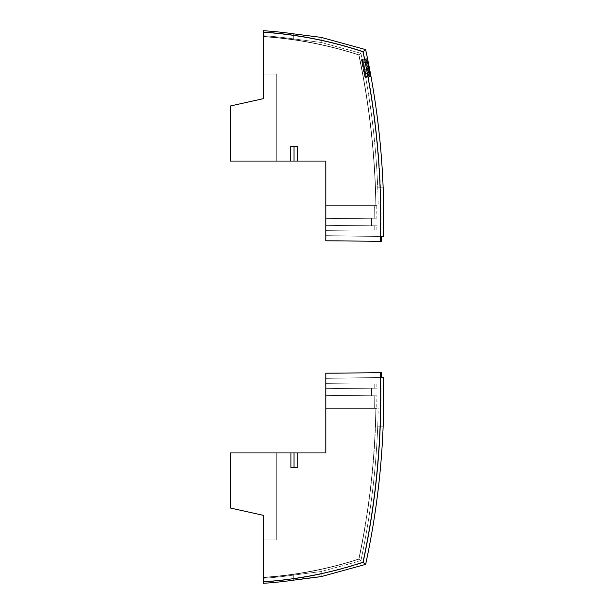 <?xml version="1.0" encoding="UTF-8"?>
<svg xmlns="http://www.w3.org/2000/svg" width="614" height="614" viewBox="0 0 614 614"><rect width="100%" height="100%" fill="white"/><g stroke="black" fill="none" stroke-linecap="round" stroke-linejoin="round"><path stroke-width="0.46" stroke-dasharray="3.07 2.3" d="M320.861 576.661L365.637 564.389L363.288 562.478A794.37 794.37 0 0 0 381.041 395.485A794.37 794.37 0 0 1 363.288 562.478L365.637 564.389L363.288 562.478A398.977 398.977 0 0 1 263.429 582.103L263.429 583.3A400.174 400.174 0 0 0 293.323 580.192A400.174 400.174 0 0 1 263.429 583.3A400.174 400.174 0 0 0 293.323 580.192L293.323 575.134A395.17 395.17 0 0 1 263.429 578.281L263.429 577.29L263.429 578.281A395.17 395.17 0 0 0 293.323 575.134A395.17 395.17 0 0 1 263.429 578.281A395.17 395.17 0 0 0 293.323 575.134A395.17 395.17 0 0 1 263.429 578.281L263.429 577.29C295.971 575.126 327.753 569.04 358.791 559.016C327.753 569.04 295.971 575.126 263.429 577.29L263.429 539.975L263.429 577.29L263.429 539.975L276.684 539.975L276.684 452.932L325.857 452.932L276.684 452.932L276.684 539.975L263.429 539.975L276.684 539.975L276.684 452.932L325.857 452.932L276.684 452.932L276.684 539.975L263.429 539.975L263.429 577.29C295.971 575.126 327.753 569.04 358.791 559.016C369.306 509.351 374.993 459.142 375.829 408.379L325.857 408.379L376.758 408.379L325.857 408.379L325.857 452.932L325.857 408.379L375.829 408.379L325.857 408.379L374.647 408.379L374.747 395.792L325.857 395.362L325.857 408.379L375.829 408.379C374.962 459.134 369.283 509.351 358.791 559.016L358.952 559.154A789.435 789.435 0 0 0 376.006 408.379L375.829 408.379C374.993 459.142 369.306 509.351 358.791 559.016C369.306 509.351 374.993 459.142 375.829 408.379L325.857 408.379L376.758 408.379L325.857 408.379L325.857 452.932L325.857 378.377L325.857 408.379L325.857 395.362L325.857 408.379L325.857 395.362L374.747 395.792L374.647 408.379L374.747 395.792L376.866 395.807L325.857 395.362L374.747 395.792L374.647 408.379L325.857 408.379L325.857 452.932L325.857 373.205L325.857 395.362L376.866 395.807L325.857 395.362L371.585 395.761L371.585 388.232L325.857 388.631L325.857 395.362L371.585 395.761L325.857 395.362L371.585 395.761L371.585 388.232L371.585 395.761L371.585 388.232L325.857 388.631L325.857 378.377L383.543 377.364L325.857 378.377L372.023 377.572L325.857 378.377L325.857 395.362L325.857 388.631L371.585 388.232L371.585 395.761L371.585 388.232L325.857 388.631L376.858 388.186L325.857 388.631L325.857 383.643L374.747 384.072L374.747 388.202L374.747 384.072C377.564 384.088 377.564 384.088 374.747 384.072C377.564 384.088 377.564 384.088 374.747 384.072L325.857 383.643L374.747 384.072L374.747 388.202L376.858 388.186L325.857 388.631L374.747 388.202L374.747 384.072C377.564 384.088 377.564 384.088 374.747 384.072C377.564 384.088 377.564 384.088 374.747 384.072L325.857 383.643L372.023 384.042L325.857 383.643L372.023 384.042L372.023 377.572L372.023 384.042L372.023 377.572L325.857 378.377L383.543 377.364L381.494 377.41L381.371 372.713L380.365 372.729A794.025 794.025 0 0 1 362.989 562.232A398.647 398.647 0 0 1 263.429 581.773L263.429 577.574A394.464 394.464 0 0 0 358.952 559.154A394.464 394.464 0 0 1 263.429 577.574L263.429 578.281A395.17 395.17 0 0 0 293.323 575.134L321.168 571.527L360.886 560.72L358.791 559.016C327.753 569.04 295.971 575.126 263.429 577.29L263.429 583.3A400.174 400.174 0 0 0 293.323 580.192L308.581 578.142M381.409 373.995L381.371 372.713L380.711 372.729A794.37 794.37 0 0 1 381.041 395.485A794.37 794.37 0 0 0 380.711 372.729L325.857 373.205L325.857 378.377L372.023 377.572L372.023 384.042L325.857 383.643L325.857 373.205L381.371 372.713L381.471 376.489M297.176 467.584L294.037 467.584L294.037 452.932L230.457 452.932L230.457 508.031L263.429 515.361L230.457 508.031L230.457 452.932L325.857 452.932L297.291 452.932L297.291 467.584L290.775 467.584L297.291 467.584M301.727 579.033L293.323 580.192L293.323 575.134L293.323 580.192L293.323 575.134L293.323 580.192L293.323 575.134L321.168 571.527L293.323 575.134L321.168 571.527L293.323 575.134L321.168 571.527L360.886 560.72L358.791 559.016L360.886 560.728C370.342 516.374 375.96 471.537 377.725 426.216L377.917 420.943L377.725 426.216L377.917 420.943L377.725 426.216L383.151 426.216L383.336 420.943L383.289 422.125L383.336 420.943L377.917 420.943L377.81 423.576L377.917 420.943L383.336 420.943L377.917 420.943L378.216 408.379M312.426 577.667L321.168 576.63L365.637 564.389L362.989 562.232M381.44 375.131L381.386 373.389M381.417 374.256L381.371 372.713L325.857 373.205L325.857 378.377L325.857 373.205L380.365 372.729M290.775 452.932L290.775 467.584M297.291 452.932L294.037 452.932M293.392 580.184L312.073 577.705M263.429 578.281L263.429 581.773M363.288 562.478A398.977 398.977 0 0 1 263.429 582.103L263.429 583.3A400.174 400.174 0 0 0 293.323 580.192L299.463 579.34M381.417 374.525L381.471 376.436M312.365 577.674L321.168 576.63L321.168 571.527L360.886 560.72C370.342 516.374 375.96 471.537 377.725 426.216C375.96 471.537 370.342 516.374 360.886 560.728L358.952 559.154A789.435 789.435 0 0 0 376.006 408.379L325.857 408.379M376.758 408.379L374.647 408.379L376.758 408.379L376.858 395.807M325.857 452.932L230.457 452.932L230.457 508.031M263.429 515.361L263.429 577.574M381.471 376.382L381.417 374.302M383.543 377.364L325.857 378.377L325.857 373.205M294.037 467.584L290.898 467.584M303.239 578.833L311.498 577.782M311.574 577.766L320.907 576.653M374.747 395.792L374.647 408.379L374.747 395.792L376.866 395.807L374.747 395.792M372.023 377.572L372.023 384.042L372.023 377.572M374.747 384.072L325.857 383.643L374.747 384.072C377.564 384.088 377.564 384.088 374.747 384.072C377.564 384.088 377.564 384.088 374.747 384.072L374.747 388.202L325.857 388.631L374.747 388.202L374.747 384.072M376.858 388.186L374.747 388.202L376.858 388.186L376.858 384.072M362.989 51.768L363.288 51.522A794.37 794.37 0 0 1 380.711 241.271L380.365 241.271A794.025 794.025 0 0 0 362.989 51.768A398.647 398.647 0 0 0 263.429 32.227L263.429 36.71C295.971 38.874 327.753 44.96 358.791 54.984C327.753 44.96 295.971 38.874 263.429 36.71L263.429 74.025L263.429 36.71L263.429 74.025L276.684 74.025L276.684 161.068L325.857 161.068L276.684 161.068L276.684 74.025L263.429 74.025L276.684 74.025L276.684 161.068L325.857 161.068L276.684 161.068L276.684 74.025L263.429 74.025L263.429 36.71C295.971 38.874 327.753 44.96 358.791 54.984C369.306 104.649 374.993 154.858 375.829 205.621L325.857 205.621L376.758 205.621L325.857 205.621L325.857 161.068L325.857 205.621L375.829 205.621L325.857 205.621L374.647 205.621L374.747 218.208L325.857 218.638L325.857 205.621L375.829 205.621C374.962 154.866 369.283 104.649 358.791 54.984L358.952 54.846A789.435 789.435 0 0 1 376.006 205.621L375.829 205.621C374.993 154.858 369.306 104.649 358.791 54.984C369.306 104.649 374.993 154.858 375.829 205.621L325.857 205.621L376.758 205.621L325.857 205.621L325.857 161.068L230.457 161.068L230.457 105.969L263.429 98.639L263.429 36.426A394.464 394.464 0 0 1 358.952 54.846A394.464 394.464 0 0 0 263.429 36.426L263.429 35.719A395.17 395.17 0 0 1 293.323 38.866L321.168 42.473L360.886 53.28L358.791 54.984C327.753 44.96 295.971 38.874 263.429 36.71L263.429 35.719A395.17 395.17 0 0 1 293.323 38.866L321.168 42.473L293.323 38.866A395.17 395.17 0 0 0 263.429 35.719L263.429 30.7A400.174 400.174 0 0 1 293.323 33.808A400.174 400.174 0 0 0 263.429 30.7A400.174 400.174 0 0 1 293.323 33.808A400.174 400.174 0 0 0 263.429 30.7L263.429 31.897L263.429 30.7A400.174 400.174 0 0 1 293.323 33.808L293.323 38.866A395.17 395.17 0 0 0 263.429 35.719A395.17 395.17 0 0 1 293.323 38.866L321.168 42.473L293.323 38.866L321.168 42.473L360.886 53.28L358.791 54.984L360.886 53.272C370.342 97.626 375.96 142.463 377.725 187.784L377.917 193.057L377.725 187.784L377.917 193.057L377.725 187.784L383.167 188.153M380.365 241.271L325.857 240.795L381.371 241.287L325.857 240.795L325.857 218.638L376.866 218.193L374.747 218.208L374.647 205.621L374.747 218.208L376.866 218.193L325.857 218.638L325.857 235.622L325.857 161.068L325.857 205.621L376.006 205.621A789.435 789.435 0 0 0 358.952 54.846L360.886 53.272C370.342 97.626 375.96 142.463 377.725 187.784L383.151 187.784L383.274 191.322M381.409 240.005L381.494 236.59L325.857 235.622L381.494 236.59L325.857 235.622L325.857 240.795L325.857 235.622L325.857 240.795L325.857 235.622L383.543 236.636L325.857 235.622L372.023 236.428L325.857 235.622L325.857 230.357L325.857 235.622L372.023 236.428L372.023 229.958L325.857 230.357L325.857 218.638L374.747 218.208L374.647 205.621L325.857 205.621M383.182 188.843L383.151 187.784L377.725 187.784C375.96 142.463 370.342 97.626 360.886 53.272L321.168 42.473L321.168 37.37L308.082 35.796L321.168 37.37L365.637 49.611L321.168 37.37L321.168 42.473L321.168 37.37L312.442 36.341M383.22 189.91L383.205 189.526M381.486 236.682L381.371 241.287L380.711 241.271L381.371 241.287L381.417 239.713M381.417 239.644L381.455 238.155M381.417 239.483L381.471 237.564M383.305 192.128L383.336 193.057L383.305 192.128L383.336 193.057L377.917 193.057L383.336 193.057L377.917 193.057L378.216 205.621M290.775 146.416L297.291 146.416M374.747 218.208L325.857 218.638L374.747 218.208L374.647 205.621L376.758 205.621L374.647 205.621L374.747 218.208L376.866 218.193L374.747 218.208M363.288 51.522A398.977 398.977 0 0 0 263.429 31.897A398.977 398.977 0 0 1 363.288 51.522A794.37 794.37 0 0 1 380.711 241.271L325.857 240.795L325.857 230.357L374.747 229.928C377.564 229.912 377.564 229.912 374.747 229.928C377.564 229.912 377.564 229.912 374.747 229.928L374.747 225.798L374.747 229.928C377.564 229.912 377.564 229.912 374.747 229.928C377.564 229.912 377.564 229.912 374.747 229.928L374.747 225.798L376.858 225.814L325.857 225.369L374.747 225.798L325.857 225.369L325.857 230.357L374.747 229.928L374.747 225.798L376.858 225.814L325.857 225.369L325.857 218.638L371.585 218.239L371.585 225.768L325.857 225.369L371.585 225.768L371.585 218.239L325.857 218.638L371.585 218.239L371.585 225.768L325.857 225.369L374.747 225.798L374.747 229.928C377.564 229.912 377.564 229.912 374.747 229.928C377.564 229.912 377.564 229.912 374.747 229.928L325.857 230.357L374.747 229.928L374.747 225.798L376.858 225.814L325.857 225.369L325.857 218.638L371.585 218.239L371.585 225.768L371.585 218.239L371.585 225.768L325.857 225.369L325.857 230.357L372.023 229.958L372.023 236.428L325.857 235.622L383.543 236.636M325.857 240.795L325.857 161.068L230.457 161.068L230.457 105.969L263.429 98.639L230.457 105.969L230.457 161.068L290.898 161.068L290.898 146.416L297.176 146.416L290.898 146.416M263.429 32.227L263.429 36.426M381.386 240.642L381.44 238.662M368.147 61.868L370.779 75.699L368.147 61.868L363.787 62.682L366.366 76.666L363.012 59.88L366.366 76.666L362.958 59.397L363.787 62.682L367.663 61.953L370.25 75.944L366.896 59.151L370.158 76.65L370.833 76.527L367.663 61.953M366.88 58.806L362.344 59.658L365.061 73.189L365.184 73.657L370.027 72.751M370.204 75.806L366.32 76.527L370.779 75.699L366.312 76.182L370.188 75.461M366.658 62.582L367.08 62.505L366.09 58.906L365.445 58.883L365.483 59.366L368.131 72.905L369.275 76.673L369.789 76.719L366.658 62.582L362.329 63.388L364.163 73.358L364.279 73.826L368.807 72.982M325.857 161.068L297.176 161.068L297.176 146.416M290.898 161.068L297.176 161.068M294.037 146.416L294.037 161.068M311.597 36.234L293.323 33.808L293.323 38.866A395.17 395.17 0 0 0 263.429 35.719L263.429 36.71L263.429 35.719M306.532 35.597L294.889 34.023L306.532 35.597M372.023 229.958L372.023 236.428L372.023 229.958L325.857 230.357L372.023 229.958L372.023 236.428L372.023 229.958M369.214 72.905L364.624 73.757L362.291 59.52L366.144 76.566L366.266 77.379L365.514 77.517L370.158 76.65L369.398 76.796L368.638 73.849L366.174 58.798L370.15 76.65L365.514 77.517L364.754 74.57L362.291 59.52L366.22 58.936M368.761 72.989L369.551 72.836M370.833 76.527L366.266 77.379L366.144 76.566L370.695 75.714M369.866 72.782L369.068 72.928M367.08 62.505L362.329 63.388L362.39 63.871L363.572 70.027L367.955 69.213M365.445 58.883L361.385 59.642L362.329 63.388L366.213 62.666L368.853 76.896L366.213 62.666M369.789 76.719L364.977 77.617L363.972 73.68L361.385 59.642L366.028 58.775M368.669 73.005L364.279 73.826L364.977 77.617L369.336 76.804M363.711 70.004L367.594 69.275M374.747 229.928L325.857 230.357L374.747 229.928M370.065 72.889L365.43 73.749L369.26 72.889M369.313 73.028L365.43 73.749L366.144 76.566L370.019 75.837M370.104 76.52L365.468 77.387L369.398 76.796M369.352 76.658L365.468 77.387L364.754 74.57L364.624 73.757L368.507 73.035M369.275 76.673L364.923 77.487L368.853 76.896M369.129 76.842L365.246 77.571L365.115 76.758L369.674 75.906M363.572 70.027L367.456 69.305L363.572 70.027L364.279 73.826L368.162 73.097M368.868 73.112L364.409 73.941L368.239 73.081M368.285 73.219L364.409 73.941L365.115 76.758L368.999 76.029M368.807 76.758L364.923 77.487L363.972 73.68L361.385 59.642L365.269 58.913M365.583 58.86L361.7 59.581L362.59 63.342L366.474 62.613M293.323 38.866L293.323 33.808L293.323 38.866M367.594 61.623L368.078 61.53M370.104 72.529L369.421 72.659M369.49 72.997L370.173 72.866M366.236 59.274L366.919 59.151M369.498 72.36L368.707 72.506M368.638 73.849L369.336 73.718M368.945 72.46L369.751 72.314M367.74 61.937L367.003 62.075M366.934 61.745L367.663 61.607M366.704 63.065L366.274 63.142M366.343 61.799L366.949 61.692M366.09 58.906L365.629 58.99M368.047 72.629L368.53 72.536M367.993 69.697L367.51 69.781M367.464 68.461L368.07 68.354M367.21 65.568L366.75 65.652M366.681 65.322L367.134 65.237M377.725 426.216L383.151 426.216L377.725 426.216M321.168 576.63L321.168 571.527L321.168 576.63M376.758 205.621L376.858 218.193M376.858 229.928L376.858 225.814M366.834 58.675L367.395 58.568M370.25 75.944L370.81 75.837M366.174 58.798L366.857 58.668"/><path stroke-width="0.92" d="M263.429 515.361L230.457 508.031L263.429 515.361L263.429 581.773A398.647 398.647 0 0 0 362.989 562.232A794.025 794.025 0 0 0 380.365 372.729L381.371 372.713L381.44 375.131M293.392 580.184L321.168 576.63L365.637 564.389L362.989 562.232L365.637 564.389C375.515 518.845 381.348 472.788 383.151 426.216L383.543 377.364L383.336 420.943L383.543 377.364L381.494 377.41L381.471 376.436M381.386 373.389L381.371 372.713L325.857 373.205L381.24 372.713L325.857 373.205L325.857 452.932L325.857 408.379M320.907 576.653L312.603 577.644L320.861 576.661M383.151 426.216L383.19 425.026L383.151 426.216C381.348 472.788 375.515 518.845 365.645 564.389C375.515 518.845 381.348 472.788 383.151 426.216M380.365 372.729L325.857 373.205M230.457 508.031L230.457 452.932L290.898 452.932L290.898 467.584L297.176 467.584L297.176 452.932L325.857 452.932M290.898 452.932L297.176 452.932M294.037 467.584L294.037 452.932M263.429 577.574L263.429 578.281M311.574 577.766L293.338 580.192A400.174 400.174 0 0 1 263.429 583.3L263.429 581.773M301.727 579.033L303.239 578.833M311.498 577.782L312.365 577.674M299.463 579.34L308.581 578.142M363.288 51.522L365.637 49.611C375.515 95.155 381.348 141.212 383.151 187.784L383.543 236.636L383.336 193.057L383.543 236.636L381.494 236.59L381.371 241.287L325.857 240.795L381.24 241.287L325.857 240.795L325.857 161.068L325.857 205.621M321.168 37.37L365.637 49.611L362.989 51.768A398.647 398.647 0 0 0 263.429 32.227L263.429 98.639L230.457 105.969L230.457 161.068L290.775 161.068L290.775 146.416L297.291 146.416L297.291 161.068L290.775 161.068M380.365 241.271A794.025 794.025 0 0 0 362.989 51.768M383.274 191.322L383.305 192.128M325.857 161.068L297.291 161.068M294.037 146.416L294.037 161.068M263.429 32.227L263.429 30.7A400.174 400.174 0 0 1 293.323 33.808L320.907 37.347M381.463 237.656L381.455 238.163M383.236 190.424L383.151 187.784C381.348 141.212 375.515 95.155 365.645 49.611C375.515 95.155 381.348 141.212 383.151 187.784M325.857 240.795L381.371 241.287L381.386 240.642M381.44 238.662L381.486 236.682M263.429 36.426L263.429 35.719M312.442 36.341L311.597 36.234M308.082 35.796L306.532 35.597L308.082 35.796M294.889 34.023L293.323 33.808L294.889 34.023"/></g></svg>
